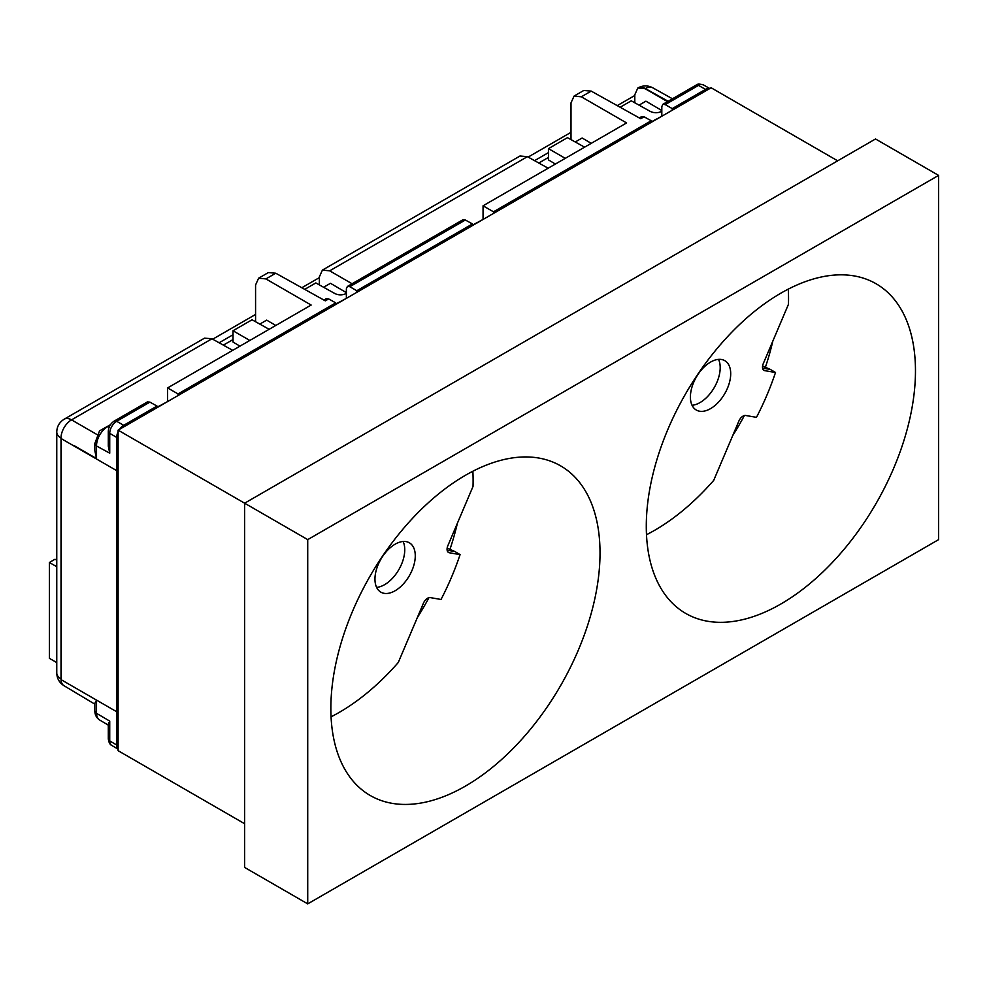 <?xml version="1.0" encoding="UTF-8"?>
<svg xmlns="http://www.w3.org/2000/svg" width="988" height="988" viewBox="0 0 988 988"><rect width="100%" height="100%" fill="white"/><g stroke="black" fill="none" stroke-linecap="round" stroke-linejoin="round"><path stroke-width="1.48" d="M651.203 121.944L662.182 116.041M157.018 407.254L167.997 401.35M472.449 225.141L483.428 219.237M335.759 304.057L346.739 298.154M118.103 749.065A9.917 5.718 -60 0 1 116.708 745.014L116.708 470.659L61.33 438.684L116.708 470.659L116.708 437.437A9.917 5.718 -60 0 1 118.103 431.768M109.878 425.643A15.61 9.016 120 0 0 96.515 445.983L109.73 453.171L108.31 446.218L108.31 431.336A4.952 2.865 180 0 0 109.73 433.337L109.73 453.171M571.002 139.604L571.002 102.876L574.065 96.083L581.339 96.799L626.59 122.932L483.058 205.8L493.481 211.815L651.203 120.758L644.102 116.794L641.632 116.584L639.31 117.918M667.505 101.641L645.127 88.71L637.853 87.981L634.79 94.774L634.79 102.777M255.571 321.73L255.571 284.989L258.621 278.196L265.896 278.912L311.158 305.045L167.614 387.914L178.038 393.928L335.759 302.871L328.658 298.919L326.188 298.697L323.866 300.043M548.142 168.219L527.407 156.672L519.997 156.018L322.409 270.107L319.359 276.887L319.359 284.902M258.621 278.196L268.353 272.577L275.763 273.219L325.311 300.846L328.658 298.919M275.788 325.472L266.686 320.124L259.807 324.089M211.975 338.785L204.565 338.143L64.195 419.184A14.869 8.583 60 0 1 71.544 419.863L211.975 338.785L232.699 350.345M574.065 96.083L583.784 90.464L591.195 91.106L640.755 118.733L644.102 116.794M591.219 143.346L582.13 137.999L575.251 141.976M322.409 270.107L329.683 270.823L527.407 156.672M346.368 292.633L330.474 283.297L323.595 287.261M352.086 283.754L329.683 270.823M584.587 147.175L567.483 137.653L548.451 148.632L565.26 158.339M346.368 293.387L346.146 293.522C342.441 295.264 338.711 295.288 334.981 293.609L315.839 282.939L304.712 289.361M346.368 297.931L346.368 288.731L347.381 286.458L349.814 286.705L356.791 290.731L472.449 223.955L472.449 225.573M483.058 219.015L483.058 205.8M167.614 401.14L167.614 387.914M269.156 329.3L252.051 319.766L233.02 330.758L249.816 340.452M239.936 346.158L233.02 342.021L233.02 330.758M61.701 438.462L61.021 438.079A14.869 8.731 -60 0 1 71.544 419.863L97.108 434.621M93.255 698.22L96.515 700.171L94.811 703.382L94.811 710.952L96.515 713.324L109.73 721.092L108.31 724.031L108.31 738.913A4.952 2.865 0 0 0 109.73 740.914L116.708 745.014M56.761 672.939A14.869 8.583 0 0 0 61.021 678.954L61.021 438.079A14.869 8.583 180 0 1 56.761 432.052L56.761 672.939C56.934 678.484 59.342 682.733 63.998 685.709A14.869 8.583 -59.1 0 1 61.021 678.954L61.33 679.139M668.147 101.27L645.362 88.574A14.869 8.583 -60.9 0 1 652.698 87.771C647.881 85.252 642.99 85.289 638.013 87.883A14.869 8.583 60 0 1 645.362 88.574L645.127 88.71M661.812 110.52L645.917 101.171L639.038 105.148M661.812 111.273L661.577 111.409C657.872 113.151 654.155 113.175 650.413 111.483L631.27 100.813L620.143 107.247M661.812 115.818L661.812 106.605L662.825 104.345L665.245 104.592L698.491 85.4L705.531 89.389A9.917 5.718 -60 0 1 709.73 88.587M555.38 164.045L548.451 159.908L548.451 148.632M356.791 292.349L356.791 290.731M335.759 302.871L335.759 304.489M493.481 213.433L493.481 211.815M347.381 286.458L462.878 219.781L465.348 220.003L472.449 223.955M672.235 110.236L672.235 108.618L705.531 89.389M651.203 120.758L651.203 122.376M178.038 395.558L178.038 393.928M119.511 429.348A9.917 5.718 -60 0 1 123.71 425.297L157.018 406.08L157.018 407.698M123.71 425.297L116.67 421.308A4.952 2.865 60 0 0 114.225 421.073L147.447 401.906L149.904 402.116L157.018 406.08M94.811 443.6L96.515 445.983L96.515 458.568L94.811 450.54L94.811 443.575L99.553 430.854L110.458 424.704M672.235 108.618L665.245 104.592M56.761 560.258L55.007 559.245L49.4 562.493L56.761 566.741M56.761 662.59L49.4 658.341L49.4 562.493M319.359 278.493L318.605 278.06L301.822 287.743M212.704 339.193L255.571 314.443M634.79 96.379L634.037 95.935L617.253 105.63M528.148 157.08L571.002 132.33M223.362 345.133L233.02 339.563M538.793 163.02L548.451 157.45M116.708 711.755L61.33 679.793L61.33 438.684M732.726 435.597A190.338 109.89 120 0 0 744.396 415.553M765.564 366.746A190.338 109.89 120 0 0 772.801 341.181M244.629 823.733L118.103 750.682L118.103 430.151L711.138 87.771L837.663 160.822M417.282 617.71A190.338 109.89 120 0 0 428.953 597.678M450.12 548.859A190.338 109.89 120 0 0 457.37 523.294M307.725 903.872L244.629 867.439L244.629 503.201L875.516 138.975L938.6 175.395L938.6 539.633L307.725 903.872L307.725 539.621L938.6 175.395M118.103 430.151L307.725 539.621M915.468 370.871A190.338 109.89 120 0 0 876.047 283.741A190.338 109.89 120 0 0 685.709 393.632A190.338 109.89 120 0 0 685.709 613.412A190.338 109.89 120 0 0 832.39 562.419A190.338 109.89 120 0 0 915.468 370.871M600.025 552.984A190.338 109.89 120 0 0 560.604 465.854A190.338 109.89 120 0 0 370.278 575.745A190.338 109.89 120 0 0 370.278 795.525A190.338 109.89 120 0 0 516.946 744.532A190.338 109.89 120 0 0 600.025 552.984M646.498 534.718A189.276 109.285 120 0 0 713.707 480.378L738.863 421.123A7.002 4.038 -60 0 1 745.718 415.491L756.475 417.344A189.276 109.285 120 0 0 775.506 372.501L764.749 370.648A7.002 4.038 -60 0 1 763.922 370.339A7.002 4.038 -60 0 1 763.292 363.572L788.449 304.329A189.276 109.285 120 0 0 788.288 289.113M727.452 388.272A28.504 16.45 120 0 0 724.809 360.682A28.504 16.45 120 0 0 696.305 377.132A28.504 16.45 120 0 0 696.305 410.045A28.504 16.45 120 0 0 727.452 388.272M692.057 405.265A28.504 16.45 120 0 0 716.942 382.208A28.504 16.45 120 0 0 718.548 359.385M775.506 372.501L770.307 369.413L762.563 368.079M762.588 366.017L770.307 369.413M331.054 716.831A189.276 109.285 120 0 0 398.275 662.491L423.42 603.248A7.002 4.038 -60 0 1 430.274 597.604L441.031 599.469A189.276 109.285 120 0 0 460.075 554.614L449.318 552.761A7.002 4.038 -60 0 1 448.49 552.465A7.002 4.038 -60 0 1 447.86 545.697L473.017 486.442A189.276 109.285 120 0 0 472.857 471.239M412.021 570.397A28.504 16.45 120 0 0 409.365 542.795A28.504 16.45 120 0 0 380.862 559.245A28.504 16.45 120 0 0 380.862 592.158A28.504 16.45 120 0 0 412.021 570.397M376.613 587.378A28.504 16.45 120 0 0 401.499 564.321A28.504 16.45 120 0 0 403.104 541.498M460.075 554.614L454.875 551.526L447.132 550.192M447.144 548.13L454.875 551.526M116.708 437.437L109.73 433.337A9.831 5.669 120 0 1 116.67 421.308L149.904 402.116M96.515 458.568L73.89 445.502M534.557 160.661L548.451 152.634M219.126 342.774L233.02 334.759M275.763 273.219L265.896 278.912M96.515 700.171L96.515 713.324A15.61 9.016 120 0 0 99.702 720.042L108.31 725.143M109.73 721.092L109.73 740.914A9.831 5.669 120 0 0 111.73 745.397L118.103 749.176M591.195 91.106L581.339 96.799M349.814 286.705L465.348 220.003M696.034 85.166C698.145 84.993 695.848 83.041 703.37 84.894A9.831 5.669 120 0 0 698.491 85.4A4.952 2.865 -120 0 0 696.034 85.166L662.825 104.345M763.267 369.771L764.749 370.648M447.823 551.884L449.318 552.761M64.195 419.184C59.379 422.247 56.896 426.544 56.761 432.052M63.998 685.709L94.811 704.123M703.37 84.894L709.829 88.525M672.458 98.788L652.698 87.771M114.225 421.073C110.545 423.506 108.569 426.927 108.31 431.336M111.73 745.397C109.964 744.68 108.828 742.519 108.31 738.913M94.811 710.952C94.972 715.028 96.602 718.066 99.702 720.042M676.076 96.688L680.028 94.416"/></g></svg>
